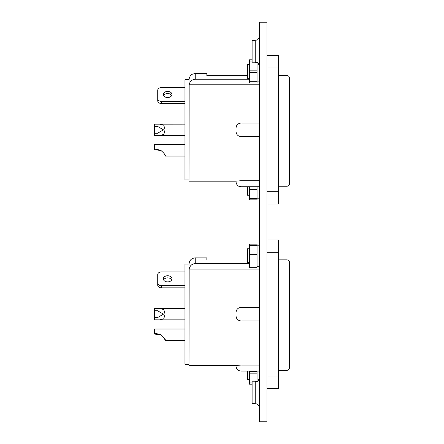 <?xml version="1.0" encoding="UTF-8"?>
<svg xmlns="http://www.w3.org/2000/svg" width="444" height="444" viewBox="0 0 444 444"><rect width="100%" height="100%" fill="white"/><g stroke="black" fill="none" stroke-linecap="round" stroke-linejoin="round"><path stroke-width="0.67" d="M249.395 266.045L257.065 266.045L257.065 267.282L249.395 267.282L249.395 244.145L257.065 244.145L257.065 245.382L249.395 245.382M257.065 266.045L257.065 256.948L249.395 256.948M249.395 254.473L257.065 254.473L257.065 245.382M257.065 254.473L257.065 256.948M158.358 319.846L154.523 319.83L154.523 317.571L157.603 317.571L163.459 314.169L157.603 310.767L154.523 310.767L154.523 308.502L155.961 308.513L154.523 308.502M155.961 333.966L159.796 334.704L154.523 334.066L154.523 329.015L184.954 329.015M160.845 334.704C164.025 337.484 165.534 339.383 165.379 340.398C165.54 339.388 164.03 337.49 160.845 334.704L155.961 333.461L154.523 333.555M167.638 275.763A4.329 3.064 0 0 0 163.303 278.826A4.329 3.064 0 0 0 167.638 281.89A4.329 3.064 0 0 0 171.967 278.826A4.329 3.064 0 0 0 167.638 275.763M171.706 279.875A4.329 3.064 -0 0 0 167.638 277.866A4.329 3.064 -0 0 0 163.57 279.875M189.022 264.063L184.954 264.063L184.954 364.274L189.022 364.274L189.022 264.063C189.388 260.306 191.453 258.242 195.205 257.875L195.205 263.547L249.395 263.547M240.981 307.409L240.981 320.929C237.834 320.557 236.186 318.77 236.03 315.567L236.03 312.77C236.18 309.573 237.834 307.786 240.981 307.409L259.54 307.409M289.477 314.169L289.477 368.109C288.345 370.296 287.523 371.123 287.002 370.585L287.002 259.862C288.528 260.034 289.355 260.894 289.477 262.437L289.477 314.169M195.205 263.547C191.869 263.914 189.849 265.773 189.144 269.114L189.022 364.274M189.144 365.512L236.03 365.512L236.03 366.128L236.03 365.49L240.981 365.062L259.54 365.062M240.981 320.929L259.54 320.929M189.144 269.114L259.54 269.114M154.523 310.767L154.523 317.571M155.961 319.819L159.529 319.858L163.781 318.803L165.079 314.169L163.781 309.535L159.529 308.475L155.961 308.513L184.954 308.475M159.796 334.704C165.185 338.617 165.185 338.617 159.796 334.704M266.961 239.938L278.344 239.938L278.344 388.395L266.961 388.395M289.477 266.672L289.477 262.437M278.344 259.862L287.002 259.862M247.413 259.99L206.837 259.99L206.837 257.875L195.205 257.875M184.954 287.834L161.45 287.834A3.713 2.625 180 0 1 157.737 285.214L157.737 283.111A3.713 2.625 0 0 0 161.45 285.736L184.954 285.736M184.954 271.917L161.45 271.917A3.713 2.625 0 0 0 157.737 274.542L157.737 283.111M257.065 198.801L259.54 198.801M249.395 81.707L257.065 81.707L257.065 82.945L249.395 82.945L249.395 59.807L252.114 59.807M257.065 81.707L257.065 72.616L249.395 72.616M249.395 70.141L257.065 70.141L257.065 62.637M257.065 70.141L257.065 72.616M252.114 384.193L249.395 384.193L249.395 371.079M257.065 381.363L257.065 373.859L249.395 373.859M249.395 371.384L257.065 371.384L257.065 371.079M257.065 371.384L257.065 373.859M255.211 40.326L255.211 62.221L252.114 62.221L252.114 40.326L255.211 40.326C256.626 39.488 257.637 41.764 259.54 35.992M255.211 381.779L255.211 403.674L252.114 403.674L252.114 381.779L255.211 381.779C256.626 380.941 257.637 383.222 259.54 377.45M259.54 22.2L259.54 421.8L266.961 421.8L266.961 22.2L259.54 22.2M247.413 371.079L247.413 379.553L249.395 379.553M247.413 186.741L247.413 195.216L249.395 195.216M257.065 81.89L259.54 81.89M249.395 64.447L247.413 64.447L247.413 78.305L249.395 78.305M249.395 198.618L257.065 198.618L257.065 199.856L249.395 199.856L249.395 186.741M257.065 198.618L257.065 189.527L249.395 189.527M249.395 187.052L257.065 187.052L257.065 186.741M257.065 187.052L257.065 189.527M158.358 135.509L154.523 135.498L154.523 133.233L157.603 133.233L163.459 129.831L157.603 126.429L154.523 126.429L154.523 124.17L155.961 124.181L154.523 124.17M155.961 149.628L159.796 150.366L154.523 149.728L154.523 144.677L184.954 144.677M160.845 150.366C164.025 153.152 165.534 155.045 165.379 156.06C165.54 155.05 164.03 153.152 160.845 150.366L155.961 149.123L154.523 149.223M167.638 91.431A4.329 3.064 0 0 0 163.303 94.489A4.329 3.064 0 0 0 167.638 97.552A4.329 3.064 0 0 0 171.967 94.489A4.329 3.064 0 0 0 167.638 91.431M171.706 95.538A4.329 3.064 -0 0 0 167.638 93.529A4.329 3.064 -0 0 0 163.57 95.538M189.022 79.726L184.954 79.726L184.954 179.937L189.022 179.937L189.022 79.726C189.594 75.053 192.557 74.126 192.53 74.154L195.205 73.543L195.205 79.21L249.395 79.21M240.981 123.071L240.981 136.591C237.834 136.219 236.186 134.432 236.03 131.23L236.03 128.433C236.18 125.236 237.834 123.449 240.981 123.071L259.54 123.071M289.477 129.831L289.477 183.772C289.333 185.276 288.506 186.097 287.002 186.247L287.002 75.524C288.528 75.702 289.355 76.557 289.477 78.1L289.477 129.831M195.205 79.21C191.869 79.581 189.849 81.435 189.144 84.776L189.022 179.937M189.144 181.174L236.03 181.174L236.03 181.79L236.03 181.158L240.981 180.725L259.54 180.725M240.981 136.591L259.54 136.591M189.144 84.776L259.54 84.776M154.523 126.429L154.523 133.233M155.961 135.487L159.529 135.525L163.781 134.465L165.079 129.831L163.781 125.197L159.529 124.142L155.961 124.181L184.954 124.142M159.796 150.366C165.185 154.284 165.185 154.284 159.796 150.366M266.961 55.605L278.344 55.605L278.344 204.062L266.961 204.062M289.477 82.34L289.477 78.1M278.344 75.524L287.002 75.524M247.413 75.658L206.837 75.658L206.837 73.543L195.205 73.543M184.954 103.502L161.45 103.502A3.713 2.625 180 0 1 157.737 100.877L157.737 98.779A3.713 2.625 0 0 0 161.45 101.398L184.954 101.398M184.954 87.579L161.45 87.579A3.713 2.625 0 0 0 157.737 90.204L157.737 98.779M249.395 248.784L247.413 248.784L247.413 262.643L249.395 262.643M257.065 266.228L259.54 266.228M257.065 245.199L259.54 245.199M278.344 252.309L266.961 252.309M278.344 376.024L266.961 376.024M240.981 365.062L240.981 371.079L259.54 371.079M161.45 285.736L161.45 287.834M252.114 61.044L249.395 61.044M249.395 382.956L252.114 382.956M278.344 67.976L266.961 67.976M278.344 191.691L266.961 191.691M240.981 180.725L240.981 186.741L259.54 186.741M161.45 101.398L161.45 103.502M287.002 370.585L278.344 370.585M157.92 310.767L157.603 310.767M163.991 338.106L165.379 340.398L184.954 340.398M159.529 319.858L184.954 319.858M157.92 317.571L157.603 317.571M240.981 371.079L238.805 370.574C238.839 370.64 236.386 369.686 236.03 366.128M256.582 403.901L257.598 404.395M255.211 403.674C256.626 404.512 257.637 402.236 259.54 408.008M255.211 62.221C256.626 63.059 257.637 60.778 259.54 66.55M287.002 186.247L278.344 186.247M157.92 126.429L157.603 126.429M163.991 153.774L165.379 156.06L184.954 156.06M159.529 135.525L184.954 135.525M157.92 133.233L157.603 133.233M240.981 186.741L238.872 186.269C238.894 186.314 236.441 185.47 236.03 181.79"/></g></svg>

